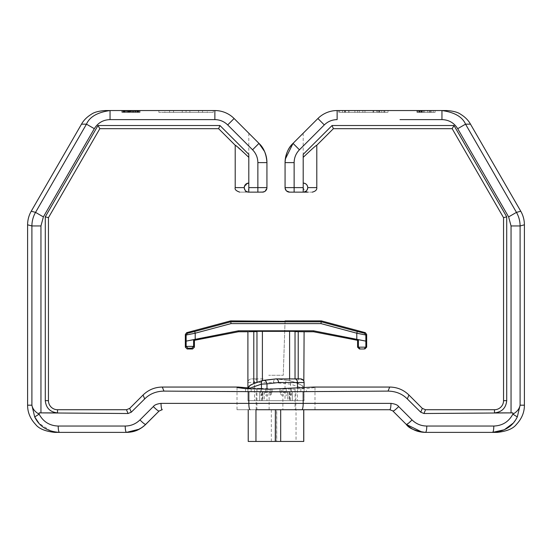 <?xml version="1.0" encoding="UTF-8"?>
<svg xmlns="http://www.w3.org/2000/svg" width="552" height="552" viewBox="0 0 552 552"><rect width="100%" height="100%" fill="white"/><g stroke="black" fill="none" stroke-linecap="round" stroke-linejoin="round"><path stroke-width="0.41" stroke-dasharray="2.76 2.07" d="M296.031 409.722L303.772 409.722L295.065 409.722L295.065 388.27M303.772 441.448L296.038 441.448L296.024 409.722M237.015 387.518L237.015 409.722L276.607 409.722L276.607 441.448L275.393 441.448L296.038 441.448M271.315 409.722L271.315 441.448L275.275 441.448M247.896 387.877L260.565 388.394L260.565 395.108L270.68 395.108L270.68 388.746L295.037 389.194L295.037 391.589L306.47 391.589L306.47 388.67L314.985 387.518L313.667 387.055M237.015 409.722L314.985 409.722L295.803 409.722L295.803 391.589L295.037 391.589L295.037 388.932L306.47 388.67M295.803 409.722L275.393 409.722L276.724 409.722L276.724 441.448M285.011 400.655L254.534 400.655L254.534 382.522L273.433 382.522L290.566 384.13L304.104 388.815L302.227 385.634L295.037 382.336L289.6 380.625C297.604 383.302 301.82 384.972 302.227 385.634L304.104 388.815L304.104 400.655L290.566 400.655L290.566 384.13C290.849 382.205 290.524 381.032 289.593 380.625L288.406 380.328C286.66 380.259 285.529 381.439 285.011 383.861L285.011 400.655L290.566 400.655M292.318 391.589L292.318 400.655L259.681 400.655L292.318 400.655L289.6 400.655L292.318 400.655L292.318 391.589L292.318 400.655L292.318 391.589L259.681 391.589L259.681 400.655L289.6 400.655L259.681 400.655L259.681 391.589L292.318 391.589M245.578 190.792L244.267 187.611A4.533 4.533 0 0 0 248.8 192.144L245.647 190.861M48.452 400.655L45.285 400.655L45.285 216.826L98.001 125.518L219.937 125.518L248.8 154.381L248.8 192.144C236.911 192.144 236.911 192.144 248.8 192.144C245.875 191.744 244.363 190.233 244.267 187.611A4.533 4.533 0 0 0 248.8 192.144L262.4 192.144A4.533 4.533 0 0 0 266.933 187.611L266.933 162.612L266.933 187.611L265.843 190.557M186.065 110.552L158.872 110.552L186.065 110.552L158.872 110.552L186.065 110.552L169.595 110.552L169.595 112.366L202.543 112.366L158.872 112.366L186.065 112.366L158.872 112.366L186.065 112.366L164.848 112.366L164.855 110.552L182.263 110.552L182.263 112.366L167.401 112.366L182.263 112.366L182.263 110.552L202.543 110.552L202.543 112.366L186.065 112.366L213.265 112.366L169.595 112.366L169.595 110.552L213.265 110.552L186.065 110.552L213.265 110.552L186.065 110.552L186.065 112.366M384.599 112.366L384.778 110.552L339.625 110.552L362.112 110.552L339.625 110.552L345.352 110.552L345.352 112.366L345.117 110.552L345.117 112.366L384.599 112.366L384.599 110.552L362.112 110.552L384.599 110.552L364.948 110.552L364.948 112.366L378.872 112.366L378.872 110.552L378.872 112.366L384.599 112.366L362.112 112.366L384.599 112.366M381.77 110.552L381.77 112.366L361.215 112.366L376.726 112.366L376.726 110.552L354.895 110.552L354.895 112.366L379.804 112.366L338.548 112.366L383.881 112.366L383.881 110.552L361.215 110.552C385.192 110.552 385.192 110.552 361.215 110.552C385.192 110.552 385.192 110.552 361.215 110.552L384.778 110.552L384.778 112.366L384.778 110.552M376.726 110.552L361.215 110.552C337.244 110.552 337.244 110.552 361.215 110.552C337.244 110.552 337.244 110.552 361.215 110.552L344.669 110.552L376.726 110.552L373.055 110.552L373.055 112.366L373.055 110.552L354.895 110.552L377.761 110.552L354.895 110.552L354.895 112.366L362.85 112.366L362.85 110.552L362.85 112.366L373.683 112.366L373.683 110.552L373.683 112.366L377.761 112.366L377.761 110.552L377.761 112.366L373.683 112.366L373.683 110.552L373.683 112.366L354.895 112.366L376.726 112.366L342.633 112.366L361.215 112.366L342.633 112.366L361.215 112.366L349.03 112.366L349.03 110.552L349.03 112.366L376.726 112.366L376.726 110.552M248.227 409.722L248.227 441.448M255.976 409.722L276.724 409.722M280.685 409.722L275.393 409.722M256.197 409.722L256.197 391.589L245.53 391.589L245.53 388.67M271.315 441.448L248.29 441.448M295.803 391.589L306.47 391.589M162.102 409.722L162.288 409.722C161.522 409.336 161.094 407.224 161.018 403.374L390.982 403.374C390.906 407.224 390.478 409.336 389.712 409.722M161.584 409.777L159.086 411.047C158.265 411.081 156.347 409.584 153.332 406.562M392.644 410.798L390.416 409.777M251.16 388.67L251.16 391.589L245.53 391.589M256.197 391.589L251.16 391.589M256.963 389.194L256.963 391.589L256.963 389.194M422.314 408.39L420.734 412.206L407.314 398.923C402.27 393.873 395.846 391.264 388.042 391.106L303.179 391.706L163.958 391.106C156.154 391.264 149.73 393.873 144.686 398.923L131.266 412.206L129.685 408.39M260.565 388.394L270.68 388.746M300.84 388.67L300.84 391.589M291.435 388.394L291.435 395.108L281.32 395.108L281.32 388.746M126.484 409.722L128.057 413.51L39.144 412.875L39.144 414.172C43.263 421.783 49.611 425.737 58.188 426.041L125.214 426.041C130.914 425.965 135.833 423.929 139.96 419.927C142.996 422.984 144.914 424.474 145.714 424.419L159.086 411.047M390.982 403.374C395.039 403.912 397.599 404.975 398.668 406.562L412.04 419.927C416.167 423.929 421.086 425.965 426.786 426.041L493.812 426.041C502.389 425.737 508.737 421.783 512.856 414.172L512.856 412.875L423.943 413.51L425.516 409.722M392.914 411.047L406.293 424.419M420.734 412.206L423.943 413.51M128.057 413.51L131.266 412.206M248.193 388.67L249.773 385.634M266.989 389.229L266.989 400.655L247.896 400.655L247.896 388.815M279.967 388.794L279.967 392.493L281.32 395.108M286.378 388.346L286.378 392.493L279.967 392.493M266.989 400.655L297.466 400.655L297.466 388.18M291.435 395.108L286.378 392.493M272.032 388.573L272.032 392.493L270.68 395.108M260.565 395.108L265.622 392.493L272.032 392.493M265.622 392.493L265.622 388.346M139.304 429.173L144.382 425.661M446.892 110.552L337.127 110.552L337.127 119.618C332.152 119.694 327.881 121.468 324.307 124.924L299.439 149.792C295.982 153.366 294.209 157.637 294.133 162.612L294.133 187.611L303.2 187.611L303.2 154.381L332.062 125.518L453.999 125.518L506.715 216.826L506.715 400.655C505.991 408.08 501.913 412.158 494.482 412.882L511.048 412.882L511.048 225.954L508.62 216.901L457.691 128.692C454.061 122.868 448.817 119.839 441.952 119.618L400.021 119.618M512.856 412.875L511.048 412.882M517.307 416.912L512.856 414.172C516.996 411.896 519.411 408.894 520.101 405.189L517.307 416.912L513.063 423.246M39.144 414.172C35.004 411.889 32.589 408.894 31.899 405.189L31.899 225.954C31.933 221.11 33.141 216.584 35.542 212.375L86.464 124.165C89.61 116.851 97.469 112.311 110.048 110.552L214.873 110.552A27.2 27.2 0 0 1 234.103 118.514L258.971 143.382A27.2 27.2 0 0 1 266.933 162.612L266.933 187.611L248.8 187.611L248.8 154.381L248.8 187.611L257.867 187.611L257.867 162.612C257.791 157.637 256.018 153.366 252.561 149.792L227.693 124.924C224.119 121.468 219.848 119.694 214.873 119.618L110.048 119.618C103.183 119.839 97.939 122.868 94.309 128.692L43.373 216.915L40.951 225.954L40.951 412.882L39.144 412.875M40.951 412.882L57.518 412.882L57.518 409.722M136.903 430.312L126.484 432.382L59.45 432.382C58.684 432.002 58.264 429.891 58.188 426.041M59.305 432.382L51.288 431.153M50.915 431.036L38.909 423.218M263.152 378.893L256.963 378.9C255.479 379.21 254.672 380.411 254.534 382.522L247.896 382.522A3.629 3.629 -90 0 1 251.526 378.893C249.394 379.024 248.186 380.231 247.896 382.522L247.896 400.655L254.534 400.655M304.104 388.815L304.104 400.655L297.466 400.655M295.037 378.934L295.037 331.338L298.211 331.648L298.211 383.64M295.037 331.648L289.6 331.241L289.6 380.625L276 378.893L288.406 380.328M54.834 432.382L59.437 432.382M45.285 400.655C46.051 408.045 50.129 412.123 57.518 412.882M251.284 384.834L253.713 383.674M259.681 391.589L259.681 400.655L259.681 391.589L289.6 391.589L259.681 391.589M273.433 382.522C273.564 380.376 274.42 379.169 276 378.893L288.848 378.893M256.963 378.9L251.526 378.893L256.963 378.893L256.963 331.648L256.963 382.336M303.2 154.381L303.2 157.355L303.2 154.381M305.29 183.588L303.2 183.078L303.2 157.355L303.2 183.078A4.533 4.533 0 0 1 307.733 187.611A4.533 4.533 0 0 1 303.2 192.144C306.091 191.779 307.602 190.267 307.733 187.611L307.637 186.7M511.048 225.954L520.101 225.954C520.067 221.11 518.859 216.584 516.458 212.375L508.62 216.901M503.548 217.674L506.715 216.826M452.171 128.685L453.999 125.518M333.373 128.685L332.062 125.518M316.793 145.259C316.192 145.217 311.659 149.247 303.2 157.355M294.133 162.612L285.067 162.612A27.2 27.2 0 0 1 286.426 154.125A27.2 27.2 0 0 0 285.067 162.612L285.067 187.611L294.133 187.611L294.133 192.144L303.2 192.144C315.047 192.144 315.047 192.144 303.2 192.144L294.133 192.144L303.2 192.144L306.457 190.757M45.285 216.826L48.452 217.674M247.579 156.188L235.207 145.259M218.626 128.685L219.937 125.518M99.829 128.685L98.001 125.518M256.963 378.934L256.963 331.338L289.6 331.241M295.223 378.893L300.474 378.893L303.828 381.142M247.406 183.298L244.267 187.611L235.207 187.611M246.282 183.844L245.902 184.126M245.895 184.126L244.267 187.611A4.533 4.533 0 0 1 248.8 183.078A4.533 4.533 0 0 0 244.267 187.611M131.141 110.552L131.141 112.366L135.771 112.366L129.216 112.366L129.216 110.552L129.216 112.366L127.284 112.366L133.839 112.366L127.671 112.366L127.671 110.552L127.671 112.366L132.687 112.366L129.216 112.366L129.216 110.552L129.216 112.366L134.612 112.366L134.612 110.552L121.882 110.552L140.015 110.552L121.882 110.552L140.015 110.552L127.671 110.552L140.015 110.552L134.612 110.552L134.612 112.366L134.612 110.552L140.015 110.552L134.999 110.552L136.93 110.552L136.93 112.366L136.93 110.552L140.015 110.552L121.882 110.552L140.015 110.552L121.882 110.552L137.703 110.552L137.703 112.366L137.703 110.552L138.083 110.552L138.083 112.366L137.703 112.366L137.703 110.552L137.703 112.366L121.882 112.366L121.882 110.552L121.882 112.366L122.268 112.366L122.268 110.552L122.268 112.366L121.882 112.366L121.882 110.552L121.882 112.366L132.301 112.366L132.301 110.552L128.83 110.552L134.999 110.552L132.301 110.552L132.301 112.366L135.771 112.366L135.771 110.552L135.771 112.366L137.317 112.366L137.317 110.552L135.385 110.552L137.317 110.552L137.317 112.366L138.469 112.366L138.469 110.552L138.469 112.366L139.628 112.366L139.628 110.552L139.628 112.366L140.015 112.366L140.015 110.552L140.015 112.366L135.771 112.366L135.771 110.552L136.93 110.552L136.93 112.366L138.469 112.366L138.469 110.552L138.469 112.366L139.628 112.366L139.628 110.552L139.628 112.366L140.015 112.366L140.015 110.552L140.015 112.366L134.612 112.366L134.612 110.552L134.612 112.366L132.687 112.366L132.687 110.552L132.687 112.366L134.612 112.366L134.612 110.552L132.301 110.552L134.612 110.552L134.612 112.366L134.612 110.552L136.93 110.552L134.612 110.552L134.612 112.366L140.015 112.366L140.015 110.552L140.015 112.366L134.999 112.366L134.999 110.552L134.999 112.366L140.015 112.366L140.015 110.552L140.015 112.366L133.839 112.366L133.839 110.552L133.839 112.366L140.015 112.366L137.317 112.366L137.317 110.552L137.317 112.366L138.469 112.366L138.469 110.552L138.469 112.366L139.628 112.366L139.628 110.552L139.628 112.366L140.015 112.366L140.015 110.552L140.015 112.366L136.93 112.366L136.93 110.552L136.93 112.366L134.999 112.366L137.703 112.366L137.703 110.552L136.93 110.552L137.703 110.552L137.703 112.366L137.703 110.552L138.083 110.552L137.703 110.552L137.703 112.366L134.612 112.366L134.612 110.552L132.301 110.552L132.301 112.366L132.301 110.552L129.596 110.552L129.596 112.366L129.596 110.552L132.301 110.552L132.301 112.366L132.301 110.552L132.301 112.366L121.882 112.366L121.882 110.552L121.882 112.366L123.427 112.366L123.427 110.552L123.427 112.366L122.268 112.366L122.268 110.552L122.268 112.366L121.882 112.366L121.882 110.552L121.882 112.366L124.586 112.366L124.586 110.552L124.586 112.366L123.427 112.366L123.427 110.552L123.427 112.366L122.268 112.366L122.268 110.552L122.268 112.366L121.882 112.366L140.015 112.366L140.015 110.552L140.015 112.366L134.612 112.366L134.612 110.552L134.612 112.366L132.301 112.366L132.301 110.552L124.973 110.552L124.973 112.366L124.973 110.552L124.2 110.552L124.2 112.366L124.2 110.552L123.814 110.552L123.814 112.366L123.814 110.552L124.2 110.552L124.2 112.366L123.814 112.366L123.814 110.552L123.814 112.366L124.2 112.366L124.2 110.552L124.973 110.552L124.973 112.366L124.2 112.366L124.973 112.366L124.973 110.552L129.596 110.552L129.596 112.366L127.284 112.366L127.284 110.552L127.284 112.366L126.125 112.366L126.125 110.552L126.125 112.366L124.586 112.366L127.284 112.366L127.284 110.552L132.301 110.552L132.301 112.366L134.999 112.366L134.999 110.552M128.83 110.552L128.444 110.552L128.83 110.552L128.83 112.366L128.444 112.366L128.444 110.552L128.444 112.366L128.83 112.366L128.83 110.552M110.048 119.618L110.048 110.552L105.108 110.552M257.867 162.612L266.933 162.612A27.2 27.2 0 0 0 258.971 143.382C245.04 129.451 245.04 129.451 258.971 143.382C245.04 129.451 245.04 129.451 258.971 143.382L252.561 149.792M339.445 110.552L339.625 112.366L339.452 110.552L339.625 112.366L362.112 112.366L339.445 112.366L339.452 110.552M345.352 110.552L364.948 110.552L364.948 112.366L359.283 112.366L359.283 110.552L359.283 112.366L339.625 112.366L345.352 112.366L345.352 110.552M430.091 112.366L420.831 112.366L420.831 110.552L435.1 110.552L416.974 110.552L435.1 110.552L416.974 110.552L431.243 110.552L420.831 110.552L420.831 112.366L420.831 110.552L420.831 112.366L423.529 112.366L420.831 112.366L420.831 110.552L420.831 112.366L423.529 112.366L423.529 110.552L416.974 110.552L435.1 110.552L416.974 110.552L435.1 110.552L416.974 110.552L416.974 112.366L416.974 110.552L416.974 112.366L419.672 112.366L419.672 110.552L421.217 110.552L419.672 110.552L419.672 112.366L422.756 112.366L422.756 110.552L422.756 112.366L420.058 112.366L420.058 110.552L420.058 112.366L435.1 112.366L416.974 112.366L416.974 110.552L416.974 112.366L417.36 112.366L417.36 110.552L417.36 112.366L416.974 112.366L416.974 110.552L416.974 112.366L419.672 112.366L419.672 110.552L419.672 112.366L418.126 112.366L418.126 110.552L418.126 112.366L417.36 112.366L421.217 112.366L421.217 110.552L421.217 112.366L421.983 112.366L421.983 110.552L421.983 112.366L423.529 112.366L420.831 112.366L430.47 112.366L430.47 110.552L430.47 112.366L431.243 112.366L431.243 110.552L431.243 112.366L420.831 112.366L420.831 110.552L420.831 112.366L423.529 112.366L423.529 110.552L423.529 112.366L423.529 110.552L423.529 112.366L433.175 112.366L433.175 110.552L423.529 110.552L423.529 112.366L423.529 110.552L423.529 112.366L419.672 112.366L422.756 112.366L422.756 110.552L422.756 112.366L428.932 112.366L428.932 110.552L428.932 112.366L435.1 112.366L435.1 110.552L433.175 110.552L435.1 110.552L435.1 112.366L435.1 110.552L435.1 112.366L435.1 110.552L435.1 112.366L430.091 112.366L430.091 110.552M383.881 112.366L388.035 112.366L388.035 110.552L383.881 110.552M307.181 185.444L305.435 183.664M286.536 190.951L285.067 187.611L285.377 189.267A4.533 4.533 0 0 0 285.563 189.681L286.481 190.902M287.24 191.482A4.533 4.533 0 0 0 287.985 191.848A4.533 4.533 0 0 0 287.999 191.855M316.793 187.611L307.733 187.611L306.491 190.723M238.498 331.752L238.409 330.807L313.591 330.807L313.501 331.752M304.104 331.752L298.211 331.648M253.789 378.893L253.789 331.648L256.963 331.648M253.478 331.648L248.704 331.704M127.671 112.366L127.671 110.552L127.671 112.366M132.687 112.366L132.687 110.552M135.385 112.366L133.839 112.366L135.771 112.366L135.771 110.552L135.771 112.366L137.317 112.366L137.317 110.552L137.317 112.366L138.083 112.366L136.93 112.366L138.083 112.366L138.083 110.552L136.93 110.552L136.93 112.366L134.612 112.366L134.612 110.552L135.771 110.552L134.612 110.552L134.612 112.366L137.703 112.366L135.771 112.366L135.771 110.552L135.771 112.366L137.317 112.366L136.544 112.366L136.544 110.552L136.544 112.366L137.317 112.366L137.317 110.552L137.317 112.366L138.856 112.366L138.856 110.552L138.856 112.366L139.628 112.366L139.628 110.552L139.628 112.366L140.015 112.366L140.015 110.552L140.015 112.366L135.385 112.366L135.385 110.552L135.385 112.366L136.544 112.366L135.385 112.366L135.385 110.552M126.898 112.366L129.596 112.366L127.284 112.366L127.284 110.552L129.596 110.552L127.284 110.552L127.284 112.366L126.125 112.366L126.125 110.552L126.125 112.366L124.586 112.366L124.586 110.552L124.586 112.366L123.427 112.366L127.284 112.366L127.284 110.552L124.973 110.552L124.973 112.366L126.125 112.366L126.125 110.552L126.125 112.366L124.973 112.366L124.973 110.552L124.2 110.552L124.2 112.366L124.2 110.552L123.814 110.552L124.2 110.552L124.2 112.366L124.2 110.552L124.973 110.552L124.973 112.366L123.427 112.366L123.427 110.552L123.427 112.366L122.268 112.366L124.973 112.366L124.973 110.552L127.284 110.552L127.284 112.366L129.216 112.366L126.125 112.366L126.125 110.552L126.125 112.366L124.973 112.366L126.898 112.366L126.898 110.552M129.982 112.366L129.982 110.552M130.369 112.366L130.369 110.552L130.369 112.366L130.755 112.366L130.369 112.366L130.369 110.552L130.755 110.552L130.755 112.366L132.301 112.366L129.596 112.366L129.596 110.552L129.596 112.366L132.301 112.366L124.2 112.366L124.586 112.366L124.586 110.552L124.586 112.366L123.814 112.366L136.93 112.366L130.755 112.366L130.755 110.552L130.369 110.552M134.999 112.366L133.073 112.366L133.073 110.552M133.073 112.366L131.141 112.366M126.511 112.366L133.839 112.366L133.839 110.552L133.839 112.366L128.057 112.366L128.057 110.552L128.057 112.366L126.511 112.366L126.511 110.552L126.511 112.366L125.352 112.366L125.352 110.552L125.352 112.366L124.586 112.366L126.511 112.366L126.511 110.552M124.586 112.366L124.586 110.552L124.586 112.366L123.041 112.366L123.041 110.552L123.041 112.366L122.268 112.366L122.268 110.552L122.268 112.366L121.882 112.366L121.882 110.552L121.882 112.366L124.586 112.366M264.574 151.524L266.713 159.155M264.829 191.434L266.933 187.611L257.867 187.611L257.867 192.144M289.6 192.144L287.985 191.848M285.067 162.502L285.287 159.155M427.772 112.366L419.285 112.366L435.1 112.366L433.175 112.366L433.175 110.552L433.175 112.366L435.1 112.366L435.1 110.552L435.1 112.366L422.756 112.366L422.756 110.552L422.756 112.366L427.772 112.366L427.772 110.552M427.386 112.366L416.974 112.366L435.1 112.366L435.1 110.552L435.1 112.366L435.1 110.552L435.1 112.366L416.974 112.366L427.386 112.366L427.386 110.552L427.386 112.366L429.704 112.366L429.704 110.552L429.704 112.366L435.1 112.366L435.1 110.552L435.1 112.366L429.704 112.366L429.704 110.552L429.704 112.366L427.386 112.366L427.386 110.552L427.386 112.366L427.386 110.552L420.058 110.552L427.386 110.552M433.175 110.552L433.175 112.366L433.175 110.552L433.175 112.366L416.974 112.366L416.974 110.552M424.688 112.366L424.688 110.552L424.688 112.366M421.217 112.366L421.217 110.552L421.217 112.366M420.058 112.366L420.058 110.552L420.058 112.366M419.285 112.366L419.285 110.552L419.285 112.366L419.285 110.552L419.285 112.366L418.899 112.366L418.899 110.552L418.899 112.366L418.899 110.552L418.899 112.366L419.285 112.366M421.604 110.552L421.604 112.366L420.831 112.366L420.831 110.552L420.831 112.366L431.243 112.366L421.604 112.366L421.604 110.552M423.529 112.366L423.529 110.552L423.529 112.366M419.672 112.366L419.672 110.552L419.672 112.366L418.126 112.366L418.126 110.552L418.126 112.366L417.36 112.366L417.36 110.552L417.36 112.366L416.974 112.366L419.672 112.366L419.672 110.552M422.756 112.366L422.756 110.552M435.1 112.366L435.1 110.552L435.1 112.366M421.983 112.366L421.983 110.552L421.983 112.366M388.035 112.366L384.73 112.366L384.73 110.552M384.73 112.366L381.77 112.366M264.684 191.523L264.015 191.848M313.591 330.807L365.866 341.122L358.379 339.673L357.592 340.322M194.407 340.322L193.621 339.673L186.134 341.129L238.409 330.807M262.4 378.934L262.4 331.241M198.582 110.552L189.874 110.552L189.874 112.366L204.73 112.366L189.874 112.366L189.874 110.552L198.582 110.552L173.556 110.552L173.556 112.366L202.543 112.366L202.543 110.552L198.582 110.552L198.582 112.366L207.29 112.366L207.283 110.552L198.582 110.552L198.582 112.366M127.284 112.366L127.284 110.552L127.284 112.366L123.814 112.366L129.596 112.366L129.596 110.552L134.612 110.552L132.301 110.552L132.301 112.366L133.46 112.366L133.46 110.552L133.46 112.366L135.771 112.366M317.897 118.514A27.2 27.2 0 0 1 337.127 110.552A27.2 27.2 0 0 0 317.897 118.514L324.307 124.924M356.799 339.204L356.799 333.208L320.967 323.603L321.326 320.878M230.674 320.878L231.033 323.603L195.201 333.208L195.201 339.204M194.407 347.167L193.621 346.387L186.134 346.38L186.134 335.023L195.201 333.208L194.732 331.455L187.48 333.27L186.686 332.663M185.341 347.167L186.134 346.38L187.915 348.215L191.834 348.215L193.621 346.387L193.621 339.673M365.314 332.663L364.52 333.27L357.268 331.455L356.799 333.208L365.866 335.023L365.866 347.167L366.659 347.167M358.379 339.673L358.379 347.167L359.062 348.588M124.973 112.366L124.973 110.552M135.771 110.552L136.93 110.552L136.93 112.366L136.93 110.552L137.703 110.552L127.284 110.552M132.301 110.552L132.301 112.366L132.301 110.552L131.528 110.552L131.528 112.366L131.528 110.552L130.755 110.552L132.301 110.552M137.703 110.552L137.703 112.366L137.703 110.552L138.083 110.552L138.083 112.366L138.083 110.552L137.703 110.552M266.933 320.878L266.947 321.285M285.053 321.285L283.252 375.27L268.748 375.27L283.252 375.27L285.067 320.878M359.4 348.802L360.166 348.981M364.085 348.981L365.231 348.553M365.258 348.526L365.866 347.167L357.592 347.167M357.53 110.552L357.53 112.366L357.53 110.552M348.747 112.366L348.747 110.552L348.747 112.366L344.669 112.366L344.669 110.552L344.669 112.366L348.747 112.366L348.747 110.552L348.747 112.366L357.53 112.366L348.747 112.366M256.935 388.27L256.935 409.722M301.909 409.722A6.348 1.27 90 0 0 303.179 403.374L303.179 391.706M250.09 409.722A6.348 1.27 90 0 1 248.821 403.374L248.821 391.706M269.114 409.722L269.114 389.174M282.886 389.174L282.886 409.722M389.719 387.055L388.042 391.106M163.958 391.106L162.281 387.055M139.96 419.927L145.307 414.58M261.434 400.655L261.434 389.263M408.935 395.018L407.314 398.923M144.686 398.923L143.065 395.018M409.004 422.797L406.286 424.419M494.482 409.722L494.482 412.882M492.55 432.382C493.309 431.981 493.736 429.863 493.812 426.041M422.204 432.181L425.516 432.382C426.289 432.002 426.71 429.891 426.786 426.041M126.484 432.382C125.704 431.912 125.283 429.794 125.214 426.041M506.715 400.655L503.548 400.655M524.4 224.802L520.101 225.954L520.101 405.189L524.4 405.189M27.6 405.189L31.899 405.189M262.4 400.655L262.4 391.589L262.4 400.655M289.6 391.589L289.6 400.655L289.6 391.589M289.131 391.589L289.131 400.655M264.325 391.589L264.325 400.655M262.869 391.589L262.869 400.655M287.675 391.589L287.675 400.655M293.029 143.382L299.439 149.792M441.952 110.552L441.952 119.618M470.497 124.165L465.536 124.165L457.691 128.692M465.536 124.165L516.458 212.375L520.764 211.223M303.2 133.218L303.2 187.611L285.067 187.611L303.2 187.611L303.2 192.144M27.6 224.802L31.899 225.954L40.951 225.954M31.236 211.223L35.542 212.375L43.373 216.915M81.503 124.165L86.464 124.165L94.309 128.692M214.873 119.618L214.873 110.552A27.2 27.2 0 0 1 234.103 118.514L227.693 124.924M248.8 133.218L248.8 187.611L266.933 187.611M320.967 323.603L231.033 323.603M194.732 331.455L230.791 321.795L321.209 321.795L357.268 331.455M173.556 112.366L173.556 110.552M185.341 334.415L186.134 335.023L187.48 333.27M192.593 348.981L191.834 348.215M364.52 333.27L365.866 335.023L366.659 334.415M187.156 348.981L187.915 348.215M158.872 112.366L158.872 110.552M338.555 112.366L338.555 110.552M379.804 112.366L379.804 110.552M314.985 387.518L314.985 409.722M145.714 424.419L141.947 427.558M289.593 380.625L291.021 381.011M303.186 386.4L302.165 385.6M213.265 112.366L213.265 110.552M379.114 112.366L379.114 110.552L379.114 112.366M248.8 187.611C249.435 189.391 247.924 190.902 244.267 192.144M303.2 187.611L304.525 190.813L307.733 192.144M342.633 112.366L342.633 110.552"/><path stroke-width="0.83" d="M238.333 387.055L162.281 387.055C154.822 387.166 148.419 389.822 143.065 395.018L129.685 408.39L131.266 412.206L144.686 398.923C149.73 393.873 156.154 391.264 163.958 391.106L276 391.803L388.042 391.106C395.846 391.264 402.27 393.873 407.314 398.923L420.734 412.206L422.314 408.39L408.935 395.018C403.581 389.822 397.178 387.166 389.719 387.055L313.667 387.055L269.114 389.174L245.53 388.67L237.015 387.518L238.333 387.055L247.896 387.877M303.772 409.722L303.772 441.448L280.685 441.448L280.685 409.722L389.712 409.722L256.197 409.722M280.685 441.448L275.393 441.448L275.393 409.722L275.275 441.448L255.962 441.448L255.969 409.722M145.307 414.58L153.332 406.562C154.394 404.975 156.961 403.912 161.018 403.374C156.961 403.912 154.394 404.975 153.332 406.562C156.361 409.612 158.279 411.109 159.086 411.047L162.102 409.722M301.909 409.722A6.348 1.27 -90 0 0 303.179 403.374L161.018 403.374C161.094 407.224 161.522 409.336 162.288 409.722L161.584 409.777M390.416 409.777L389.712 409.722C390.478 409.336 390.906 407.224 390.982 403.374L303.179 403.374L303.179 391.706M389.712 409.722L392.644 410.798M248.29 441.448L255.962 441.448M144.382 425.661L159.086 411.047L145.714 424.419C140.208 429.311 135.392 432.161 126.484 432.382L139.304 429.173M131.266 412.206L128.057 413.51L126.484 409.722L57.518 409.722L57.518 412.882L39.144 412.875L128.057 413.51M512.856 412.875L494.482 412.882L494.482 409.722L425.516 409.722L423.943 413.51L512.856 412.875L512.856 414.172L517.307 416.912L520.101 405.189L520.101 225.954C520.067 221.11 518.859 216.584 516.458 212.375L465.536 124.165C462.39 116.851 454.531 112.311 441.952 110.552L337.127 110.552A27.2 27.2 0 0 0 317.897 118.514L293.029 143.382L317.897 118.514L324.307 124.924C327.881 121.468 332.152 119.694 337.127 119.618L337.127 110.552A27.2 27.2 0 0 0 317.897 118.514M423.943 413.51L420.734 412.206M513.063 423.246L504.3 429.76L492.556 432.382L425.516 432.382L497.166 432.382C506.688 431.36 513.105 428.704 516.417 424.426C521.771 418.713 524.434 412.296 524.4 405.189L520.101 405.189C519.411 408.894 516.996 411.889 512.856 414.172C508.737 421.783 502.389 425.737 493.812 426.041L426.786 426.041C421.086 425.965 416.167 423.929 412.04 419.927C409.004 422.984 407.086 424.474 406.286 424.419C411.799 429.311 416.594 432.154 425.516 432.382C415.318 431.029 408.908 428.373 406.286 424.419L392.914 411.047C393.735 411.081 395.653 409.584 398.668 406.562C397.599 404.975 395.039 403.912 390.982 403.374M392.914 411.047C393.721 411.109 395.639 409.612 398.668 406.562L412.04 419.927L409.004 422.797M253.713 383.674L256.963 382.336L256.963 331.338L295.037 331.338L295.037 378.934L276 378.893L263.594 380.328C265.339 380.259 266.471 381.439 266.989 383.861L261.434 384.13L247.896 388.815L249.773 385.634L251.284 384.834M38.909 423.218L34.693 416.912L39.144 414.172L34.693 416.912C39.295 426.454 47.548 431.609 59.45 432.382L126.484 432.382C125.711 432.002 125.29 429.891 125.214 426.041L58.188 426.041C49.611 425.737 43.263 421.783 39.144 414.172L39.144 412.875M497.166 432.382L492.55 432.382C504.445 431.609 512.704 426.454 517.307 416.912M57.518 412.882C50.129 412.123 46.051 408.045 45.285 400.655L45.285 216.826L98.001 125.518L219.937 125.518L248.8 154.381L248.8 187.611L266.933 187.611L266.933 162.612C266.375 154.111 263.718 147.701 258.971 143.382L234.103 118.514A27.2 27.2 0 0 0 214.873 110.552L105.108 110.552C98.76 111 94.213 112.215 91.48 114.195C86.981 116.941 83.656 120.267 81.503 124.165L31.236 211.223C28.842 215.432 27.628 219.958 27.6 224.802L27.6 405.189C27.566 412.296 30.229 418.713 35.583 424.426C38.895 428.711 45.312 431.36 54.834 432.382L59.305 432.382M51.288 431.153L50.915 431.036M261.434 389.263L261.434 384.13C261.151 382.205 261.475 381.032 262.407 380.625C254.396 383.302 250.18 384.972 249.773 385.634M304.104 387.877L304.104 382.522L304.104 387.877M126.484 409.722L129.685 408.39M45.285 400.655L48.452 400.655A9.067 9.067 0 0 0 57.518 409.722M264.574 151.524L258.971 143.382L252.561 149.792L227.693 124.924L234.103 118.514A27.2 27.2 0 0 0 214.873 110.552L214.873 119.618L110.048 119.618C103.189 119.798 97.945 122.82 94.316 128.685L43.38 216.901L40.951 225.954L31.899 225.954L31.899 405.189L34.693 416.912L31.899 405.189C32.589 408.894 35.004 411.896 39.144 414.172M422.314 408.39L425.516 409.722M494.482 409.722A9.067 9.067 0 0 0 503.548 400.655L506.715 400.655C505.949 408.045 501.871 412.116 494.482 412.882M303.2 157.355C311.659 149.254 316.192 145.217 316.793 145.259L316.793 187.611L307.733 187.611C307.533 184.927 306.022 183.416 303.2 183.078A4.533 4.533 90 0 1 307.733 187.611A4.533 4.533 90 0 1 303.2 192.144L307.733 192.144L303.2 192.144C315.047 192.144 315.047 192.144 303.2 192.144L289.6 192.144A4.533 4.533 0 0 1 285.067 187.611L285.067 162.612L285.067 187.611L285.067 162.612L294.133 162.612L294.133 187.611L303.2 187.611L303.2 154.381L332.062 125.518L453.999 125.518L506.715 216.826L506.715 400.655M256.963 382.336L263.594 380.328M262.4 331.241L262.4 380.625L276 378.893C277.58 379.169 278.436 380.376 278.567 382.522L266.989 383.861L266.989 389.229M303.828 381.142L304.104 331.752L313.501 331.752L313.591 330.807L238.409 330.807L238.498 331.752L247.896 331.752L247.896 388.67M297.466 388.18L297.466 382.522L304.104 382.522A3.629 3.629 90 0 0 300.474 378.893L295.223 378.893M252.561 149.792C256.018 153.366 257.791 157.637 257.867 162.612L257.867 192.144L248.8 192.144C236.911 192.144 236.911 192.144 248.8 192.144A4.533 4.533 0 0 1 244.267 187.611A4.533 4.533 0 0 0 248.8 192.144L248.8 187.611M219.937 125.518L218.626 128.685L235.207 145.259C235.807 145.217 240.341 149.247 248.8 157.355L247.579 156.188M98.001 125.518L99.829 128.685L218.626 128.685M45.285 216.826L48.452 217.674L99.829 128.685M48.452 400.655L48.452 217.674M27.6 224.802L31.899 225.954C31.933 221.11 33.141 216.584 35.542 212.375L43.38 216.901M110.048 119.618L110.048 110.552C97.469 112.311 89.61 116.851 86.464 124.165L35.542 212.375L31.236 211.223M506.715 216.826L503.548 217.674L503.548 400.655M453.999 125.518L452.171 128.685L503.548 217.674M332.062 125.518L333.373 128.685L452.171 128.685M316.793 145.259L333.373 128.685M524.4 405.189L524.4 224.802C524.372 219.958 523.158 215.432 520.764 211.223L470.497 124.165C468.344 120.267 465.019 116.941 460.52 114.195C457.787 112.215 453.24 111 446.892 110.552L441.952 110.552C454.531 112.311 462.39 116.851 465.536 124.165L470.497 124.165M247.406 183.298L248.8 183.078A4.533 4.533 0 0 0 244.267 187.611L235.207 187.611C234.572 189.391 236.083 190.902 239.74 192.144M248.8 183.078L246.282 183.844M266.933 187.611A4.533 4.533 0 0 1 262.4 192.144C238.616 192.144 238.616 192.144 262.4 192.144C238.616 192.144 238.616 192.144 262.4 192.144L264.684 191.523M257.867 192.144L263.2 192.075M285.287 159.155L293.029 143.382C306.96 129.451 306.96 129.451 293.029 143.382C306.96 129.451 306.96 129.451 293.029 143.382C288.282 147.701 285.625 154.111 285.067 162.612L285.067 162.502M416.974 110.552L433.175 110.552M384.73 110.552L388.035 110.552M307.637 186.7L307.181 185.444M303.2 187.611L303.2 192.144L303.703 192.117M287.999 191.855A4.533 4.533 0 0 0 289.6 192.144L294.133 192.144L294.133 187.611L285.067 187.611A4.533 4.533 0 0 0 285.377 189.267L285.563 189.681A4.533 4.533 0 0 0 287.24 191.482M287.985 191.848L286.481 190.902M289.6 192.144L294.133 192.144L289.6 192.144L286.536 190.951M256.963 331.648L253.478 331.648M248.704 331.704L253.789 331.648L253.789 383.64M304.104 331.752L295.037 331.648M298.225 331.648L298.211 378.893M266.713 159.155L266.933 162.612A27.2 27.2 0 0 0 258.971 143.382A27.2 27.2 0 0 1 266.933 162.612L257.867 162.612M265.395 191.013L264.829 191.434M264.015 191.848L263.518 191.999M238.409 330.807L186.134 341.122L193.621 339.673L194.407 340.322L238.498 331.752M313.591 330.807L365.866 341.122L365.866 347.167L364.085 348.981L359.407 348.981L360.166 348.981L358.379 347.167L366.659 347.167L366.659 334.415L365.314 332.663L321.326 320.878L285.067 320.878L285.053 321.285L230.674 320.878L186.686 332.663L185.341 334.415L185.341 347.167L187.156 348.981L192.593 348.981L194.407 347.167L194.407 340.322M313.501 331.752L357.592 340.322L358.379 339.673L365.866 341.129L365.866 335.023L356.799 333.208L356.799 339.204M289.6 378.934L289.6 331.241M293.029 143.382A27.2 27.2 0 0 0 285.067 162.612A27.2 27.2 0 0 1 293.029 143.382A27.2 27.2 0 0 0 286.426 154.125A27.2 27.2 0 0 1 293.029 143.382L299.439 149.792L324.307 124.924M366.659 334.415L365.866 335.023L364.52 333.27L357.268 331.455L356.799 333.208L320.967 323.603L231.033 323.603L195.201 333.208L186.134 335.023L187.48 333.27L194.732 331.455L195.201 333.208L195.201 339.204M193.621 339.673L193.621 346.387L194.407 347.167M185.341 347.167L186.134 346.387L193.621 346.387L191.834 348.215L187.915 348.215L186.134 346.387L186.134 335.023L185.341 334.415M231.033 323.603L230.674 320.878M320.967 323.603L321.326 320.878M358.379 339.673L358.379 347.167L357.592 347.167L359.407 348.981M357.592 340.322L357.592 347.167M266.947 321.285L285.053 321.285M364.085 348.981L360.166 348.981M364.844 348.981L366.659 347.167M248.821 391.706L248.821 403.374A6.348 1.27 -90 0 0 250.09 409.722M303.71 441.448L303.71 409.722M255.976 409.722L256.935 409.722M388.042 391.106L389.719 387.055M162.281 387.055L163.958 391.106M153.332 406.562L139.96 419.927C135.833 423.929 130.914 425.965 125.214 426.041M407.314 398.923L408.935 395.018M143.065 395.018L144.686 398.923M295.037 378.9A3.629 2.567 90 0 1 297.466 382.522L278.567 382.522M139.96 419.927C142.996 422.984 144.914 424.474 145.714 424.419C140.339 429.628 133.929 432.285 126.484 432.382M59.45 432.382C58.691 431.981 58.264 429.863 58.188 426.041M425.516 432.382C426.296 431.912 426.717 429.794 426.786 426.041L426.786 426.082M492.55 432.382L492.55 432.382C493.315 432.002 493.736 429.891 493.812 426.041M214.873 119.618C219.848 119.694 224.119 121.468 227.693 124.924M40.951 225.954L40.951 412.882M31.899 405.189L27.6 405.189M511.048 412.882L511.048 225.954L508.62 216.901L457.691 128.692C454.082 122.834 448.831 119.812 441.952 119.618L400.021 119.618M294.133 162.612C294.209 157.637 295.982 153.366 299.439 149.792M94.316 128.685L86.464 124.165L81.503 124.165M441.952 119.618L441.952 110.552M457.691 128.692L465.536 124.165M508.62 216.901L516.458 212.375L520.764 211.223M511.048 225.954L520.101 225.954L524.4 224.802M357.268 331.455L321.209 321.795L230.791 321.795L194.732 331.455M191.834 348.215L192.593 348.981M186.686 332.663L187.48 333.27M364.52 333.27L365.314 332.663M187.915 348.215L187.156 348.981M248.227 409.722L248.227 441.448M162.288 409.722L161.902 409.736M406.293 424.419L422.204 432.181M141.947 427.558L136.903 430.312M262.407 380.625L260.979 381.011M249.835 385.6L248.814 386.4M214.873 110.552L105.108 110.552M235.207 145.259L235.207 187.611M316.793 187.611C317.041 189.812 315.53 191.323 312.26 192.144"/></g></svg>
